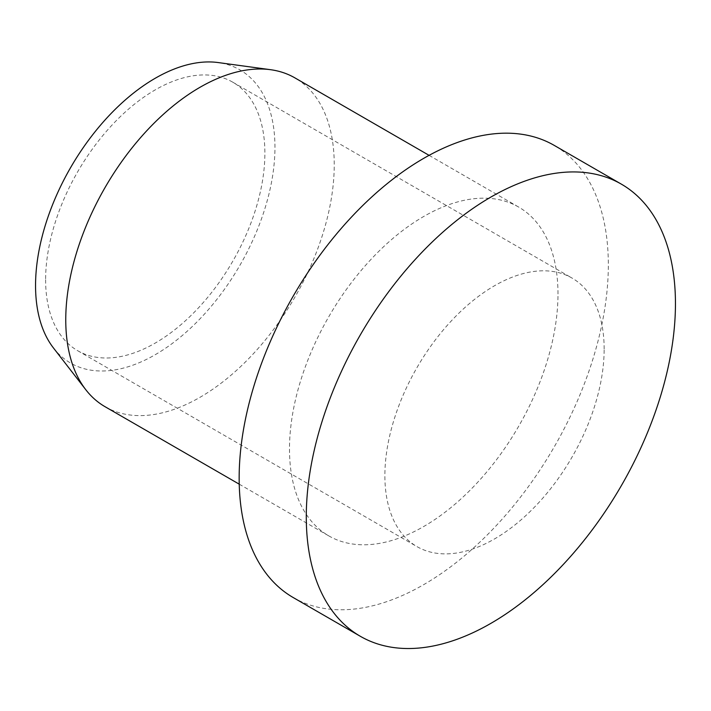 <?xml version="1.0" encoding="UTF-8"?>
<svg xmlns="http://www.w3.org/2000/svg" width="711" height="711" viewBox="0 0 711 711"><rect width="100%" height="100%" fill="white"/><g stroke="black" fill="none" stroke-linecap="round" stroke-linejoin="round"><path stroke-width="0.53" stroke-dasharray="3.56 2.67" d="M105.077 406.719A189.855 109.61 120 0 0 251.374 355.856A189.855 109.61 120 0 0 334.241 164.801A189.855 109.61 120 0 0 294.923 77.89M557.984 293.972A189.855 109.61 120 0 0 518.666 207.061A189.855 109.61 120 0 0 372.368 257.924A189.855 109.61 120 0 0 289.493 448.988A189.855 109.61 120 0 0 328.82 535.898A189.855 109.61 120 0 0 475.117 485.035A189.855 109.61 120 0 0 557.984 293.972M293.216 597.551A261.044 150.714 120 0 0 494.376 527.615A261.044 150.714 120 0 0 608.332 264.91A261.044 150.714 120 0 0 554.26 145.408M604.154 349.048A155.042 89.515 120 0 0 572.044 278.072A155.042 89.515 120 0 0 452.56 319.603A155.042 89.515 120 0 0 384.882 475.641A155.042 89.515 120 0 0 416.993 546.617A155.042 89.515 120 0 0 536.476 505.077A155.042 89.515 120 0 0 604.154 349.048M45.62 279.761A155.042 89.515 120 0 0 77.73 350.736A155.042 89.515 120 0 0 197.205 309.205A155.042 89.515 120 0 0 264.883 153.167A155.042 89.515 120 0 0 232.773 82.192A155.042 89.515 120 0 0 113.298 123.732A155.042 89.515 120 0 0 45.62 279.761M53.423 347.919A169.28 97.736 120 0 0 187.962 330.544A169.28 97.736 120 0 0 274.953 147.355A169.28 97.736 120 0 0 218.179 62.559M429.08 155.345L518.666 207.061M77.73 350.736L416.993 546.617M232.773 82.192L572.044 278.072M239.234 484.173L328.82 535.898"/><path stroke-width="1.07" d="M429.08 155.345L294.923 77.89A189.855 109.61 120 0 0 270.571 69.696A189.855 109.61 120 0 0 134.628 144.662A189.855 109.61 120 0 0 65.759 319.808A189.855 109.61 120 0 0 85.8 389.726A189.855 109.61 120 0 0 105.077 406.719L239.234 484.173M621.387 184.158L554.26 145.408A261.044 150.714 120 0 0 353.1 215.344A261.044 150.714 120 0 0 239.154 478.05A261.044 150.714 120 0 0 293.216 597.551L360.344 636.301A261.044 150.714 120 0 0 561.503 566.365A261.044 150.714 120 0 0 675.45 303.659A261.044 150.714 120 0 0 621.387 184.158A261.044 150.714 120 0 0 420.228 254.094A261.044 150.714 120 0 0 306.281 516.799A261.044 150.714 120 0 0 360.344 636.301M270.571 69.696L218.179 62.559A169.28 97.736 120 0 0 96.954 129.402A169.28 97.736 120 0 0 35.55 285.573A169.28 97.736 120 0 0 53.423 347.919L85.8 389.726"/></g></svg>
